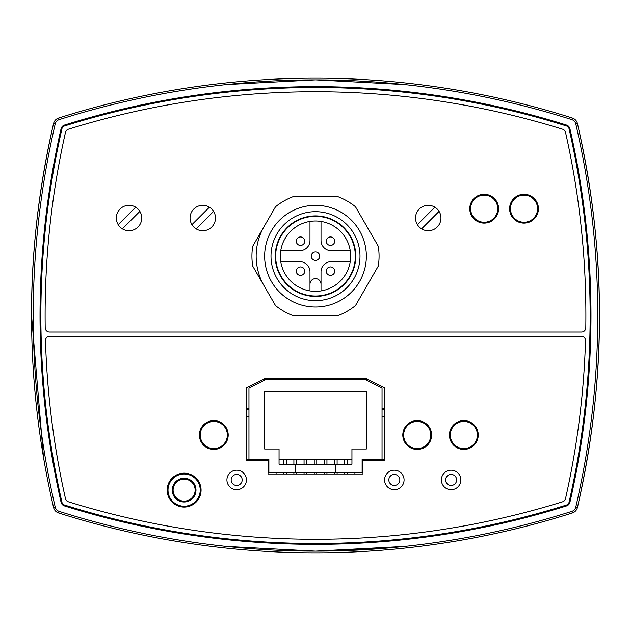 <?xml version="1.0" encoding="UTF-8"?>
<svg xmlns="http://www.w3.org/2000/svg" width="631" height="631" viewBox="0 0 631 631"><rect width="100%" height="100%" fill="white"/><g stroke="black" fill="none" stroke-linecap="round" stroke-linejoin="round"><path stroke-width="0.95" d="M379.073 459.171L379.073 460.441M262.946 459.171L262.946 460.441M251.083 459.171L251.083 460.441M335.842 464.258L279.052 464.258L279.052 448.996L264.641 448.996L264.641 391.362L366.359 391.362L366.359 448.996L351.948 448.996L351.948 464.258L335.842 464.258L335.842 472.729L362.115 472.729L362.115 459.171L382.039 459.171L382.039 387.97L365.089 379.491L265.911 379.491L248.961 387.97L248.961 460.441M379.917 459.171L379.917 460.441M384.579 459.171L382.039 459.171L382.039 460.441M354.914 474.007L354.914 472.729M314.23 474.007L314.23 472.729M314.23 464.258L314.23 459.171M304.055 474.007L304.055 472.729M304.055 464.258L304.055 459.171M344.739 474.007L344.739 472.729M344.739 464.258L344.739 459.171M293.888 474.007L293.888 472.729M293.888 464.258L293.888 459.171M324.397 474.007L324.397 472.729M324.397 464.258L324.397 459.171M283.713 474.007L283.713 472.729M283.713 464.258L283.713 459.171M334.572 474.007L334.572 472.729M334.572 464.258L334.572 459.171M246.421 459.171L268.885 459.171L268.885 472.729L335.842 472.729M295.158 464.258L295.158 472.729M384.579 416.791L382.039 416.791M248.961 416.791L246.421 416.791M279.052 459.171L351.948 459.171M195.137 490.106A11.019 11.019 0 0 1 178.612 499.649A11.019 11.019 0 0 1 178.612 480.562A11.019 11.019 0 0 1 195.137 490.106M195.989 490.106A11.863 11.863 0 0 0 178.187 479.828A11.863 11.863 0 0 0 178.187 500.383A11.863 11.863 0 0 0 195.989 490.106M200.224 490.106A16.106 16.106 0 0 1 176.065 504.059A16.106 16.106 0 0 1 176.065 476.16A16.106 16.106 0 0 1 200.224 490.106M252.708 246.264L275.526 206.739A63.573 63.573 0 0 1 292.674 196.833L338.326 196.833A63.573 63.573 0 0 1 355.474 206.739L378.292 246.264A63.573 63.573 0 0 1 378.292 266.069L355.474 305.601A63.573 63.573 0 0 1 338.326 315.5L292.674 315.5A63.573 63.573 0 0 1 275.526 305.601L252.708 266.069A63.573 63.573 0 0 1 252.708 246.264M404.526 546.438L315.5 551.139L226.474 546.438M577.854 125.395C592.47 190.333 599.663 253.701 599.45 315.5C599.663 377.299 592.47 440.667 577.854 505.605M226.474 84.562L315.5 79.861L404.526 84.562M43.468 457.128L31.55 315.5C31.337 253.701 38.53 190.333 53.146 125.395M393.137 547.574L315.5 551.139M384.579 409.267A834.9 834.9 0 0 1 382.039 409.472M248.961 409.472A834.9 834.9 0 0 1 246.421 409.267M319.736 256.17A4.236 4.236 0 0 0 315.5 251.927A4.236 4.236 0 0 0 311.264 256.17A4.236 4.236 0 0 0 315.5 260.406A4.236 4.236 0 0 0 319.736 256.17M309.987 290.907L309.987 284.139A5.513 5.513 0 0 1 315.5 278.626A5.513 5.513 0 0 1 321.013 284.139L321.013 290.907M280.756 261.676L299.82 261.676A10.175 10.175 0 0 1 309.987 271.851L309.987 284.139M321.013 284.139L321.013 271.851A10.175 10.175 0 0 1 331.18 261.676L350.244 261.676M309.987 221.426L309.987 240.49A10.175 10.175 0 0 1 299.82 250.657L280.756 250.657A35.178 35.178 0 0 1 309.987 221.426M350.244 250.657L331.18 250.657A10.175 10.175 0 0 1 321.013 240.49L321.013 221.426M304.757 271.149A4.236 4.236 0 0 0 300.514 266.913A4.236 4.236 0 0 0 296.278 271.149A4.236 4.236 0 0 0 300.514 275.392A4.236 4.236 0 0 0 304.757 271.149M304.757 241.184A4.236 4.236 0 0 0 300.514 236.948A4.236 4.236 0 0 0 296.278 241.184A4.236 4.236 0 0 0 300.514 245.42A4.236 4.236 0 0 0 304.757 241.184M334.722 241.184A4.236 4.236 0 0 0 330.486 236.948A4.236 4.236 0 0 0 326.243 241.184A4.236 4.236 0 0 0 330.486 245.42A4.236 4.236 0 0 0 334.722 241.184M334.722 271.149A4.236 4.236 0 0 0 330.486 266.913A4.236 4.236 0 0 0 326.243 271.149A4.236 4.236 0 0 0 330.486 275.392A4.236 4.236 0 0 0 334.722 271.149M315.5 300.664A44.501 44.501 0 0 1 276.962 233.92A44.501 44.501 0 0 1 354.038 233.92A44.501 44.501 0 0 1 315.5 300.664M315.5 296.428A40.258 40.258 0 0 1 280.629 236.033A40.258 40.258 0 0 1 350.371 236.033A40.258 40.258 0 0 1 315.5 296.428M315.5 307.021A50.859 50.859 0 0 1 271.456 230.741A50.859 50.859 0 0 1 359.544 230.741A50.859 50.859 0 0 1 315.5 307.021M315.5 291.341A35.178 35.178 0 0 1 285.038 238.581A35.178 35.178 0 0 1 345.962 238.581A35.178 35.178 0 0 1 315.5 291.341M315.5 296.002A39.84 39.84 0 0 1 281 236.246A39.84 39.84 0 0 1 350 236.246A39.84 39.84 0 0 1 315.5 296.002M118.186 224.668L135.673 207.181M139.869 211.377A12.715 12.715 0 0 1 132.478 230.26A12.715 12.715 0 0 1 116.309 218.026A12.715 12.715 0 0 1 139.869 211.377L122.382 228.864M417.391 224.668L434.877 207.181M439.073 211.377A12.715 12.715 0 0 1 431.683 230.26A12.715 12.715 0 0 1 415.521 218.026A12.715 12.715 0 0 1 439.073 211.377L421.587 228.864M191.927 224.668L209.413 207.181M213.609 211.377A12.715 12.715 0 0 1 206.219 230.26A12.715 12.715 0 0 1 190.057 218.026A12.715 12.715 0 0 1 213.609 211.377L196.123 228.864M463.832 448.578A13.559 13.559 0 0 0 475.577 428.236A13.559 13.559 0 0 0 452.088 428.236A13.559 13.559 0 0 0 463.832 448.578M417.217 448.578A13.559 13.559 0 0 0 428.962 428.236A13.559 13.559 0 0 0 405.465 428.236A13.559 13.559 0 0 0 417.217 448.578M213.783 448.578A13.559 13.559 0 0 0 225.535 428.236A13.559 13.559 0 0 0 202.038 428.236A13.559 13.559 0 0 0 213.783 448.578M484.174 195.137A13.559 13.559 0 0 0 472.43 215.479A13.559 13.559 0 0 0 495.919 215.479A13.559 13.559 0 0 0 484.174 195.137M524.014 195.137A13.559 13.559 0 0 0 512.269 215.479A13.559 13.559 0 0 0 535.758 215.479A13.559 13.559 0 0 0 524.014 195.137M388.822 479.939A5.513 5.513 0 0 1 397.08 475.167A5.513 5.513 0 0 1 397.08 484.711A5.513 5.513 0 0 1 388.822 479.939M384.579 479.939A9.749 9.749 0 0 0 399.202 488.378A9.749 9.749 0 0 0 399.202 471.499A9.749 9.749 0 0 0 384.579 479.939M562.631 501.779A833.204 833.204 0 0 1 68.369 501.779A4.236 4.236 0 0 1 65.49 498.664A833.204 833.204 0 0 1 45.487 340.63A4.236 4.236 0 0 1 49.731 336.268L581.269 336.268A4.236 4.236 0 0 1 585.513 340.63A833.204 833.204 0 0 1 565.51 498.664A4.236 4.236 0 0 1 562.631 501.779M226.923 479.939A9.749 9.749 0 0 0 241.547 488.378A9.749 9.749 0 0 0 241.547 471.499A9.749 9.749 0 0 0 226.923 479.939M167.168 490.106A16.95 16.95 0 0 1 184.118 473.155A16.95 16.95 0 0 1 201.076 490.106A16.95 16.95 0 0 1 184.118 507.064A16.95 16.95 0 0 1 167.168 490.106M199.38 435.011A14.41 14.41 0 0 1 220.992 422.533A14.41 14.41 0 0 1 220.992 447.489A14.41 14.41 0 0 1 199.38 435.011M402.807 435.011A14.41 14.41 0 0 1 424.418 422.533A14.41 14.41 0 0 1 424.418 447.489A14.41 14.41 0 0 1 402.807 435.011M449.422 435.011A14.41 14.41 0 0 1 471.034 422.533A14.41 14.41 0 0 1 471.034 447.489A14.41 14.41 0 0 1 449.422 435.011M362.967 474.007L268.033 474.007L268.033 460.441L246.421 460.441L246.421 387.757L265.493 378.221L365.507 378.221L384.579 387.757L384.579 460.441L362.967 460.441L362.967 474.007M441.369 479.939A9.749 9.749 0 0 0 455.992 488.378A9.749 9.749 0 0 0 455.992 471.499A9.749 9.749 0 0 0 441.369 479.939M231.159 479.939A5.513 5.513 0 0 1 239.425 475.167A5.513 5.513 0 0 1 239.425 484.711A5.513 5.513 0 0 1 231.159 479.939M445.612 479.939A5.513 5.513 0 0 1 453.87 475.167A5.513 5.513 0 0 1 453.87 484.711A5.513 5.513 0 0 1 445.612 479.939M264.113 285.835A59.33 59.33 0 0 1 264.113 226.497M509.603 208.703A14.41 14.41 0 0 1 531.215 196.225A14.41 14.41 0 0 1 531.215 221.181A14.41 14.41 0 0 1 509.603 208.703M469.764 208.703A14.41 14.41 0 0 1 491.383 196.225A14.41 14.41 0 0 1 491.383 221.181A14.41 14.41 0 0 1 469.764 208.703M581.561 332.032L49.439 332.032A4.236 4.236 0 0 1 45.203 327.852A833.204 833.204 0 0 1 65.49 132.336A4.236 4.236 0 0 1 68.369 129.221A833.204 833.204 0 0 1 562.631 129.221A4.236 4.236 0 0 1 565.51 132.336A833.204 833.204 0 0 1 585.797 327.852A4.236 4.236 0 0 1 581.561 332.032M568.555 126.642A837.44 837.44 0 0 0 62.445 126.642A837.44 837.44 0 0 0 62.445 504.358A837.44 837.44 0 0 0 568.555 504.358A837.44 837.44 0 0 0 568.555 126.642M58.691 512.987A847.614 847.614 0 0 0 572.309 512.987A7.627 7.627 0 0 0 577.428 507.45A847.614 847.614 0 0 0 577.428 123.55A7.627 7.627 0 0 0 572.309 118.013A847.614 847.614 0 0 0 58.691 118.013A7.627 7.627 0 0 0 53.572 123.55A847.614 847.614 0 0 0 53.572 507.45A7.627 7.627 0 0 0 58.691 512.987L59.204 511.378A5.931 5.931 0 0 1 55.22 507.064L53.572 507.45M566.504 505.936A839.135 839.135 0 0 1 64.496 505.936A5.087 5.087 0 0 1 61.065 502.213A839.135 839.135 0 0 1 61.065 128.787A5.087 5.087 0 0 1 64.496 125.064A839.135 839.135 0 0 1 566.504 125.064A5.087 5.087 0 0 1 569.935 128.787A839.135 839.135 0 0 1 569.935 502.213A5.087 5.087 0 0 1 566.504 505.936M384.579 408.415A834.048 834.048 0 0 1 382.039 408.62M248.961 408.62A834.048 834.048 0 0 1 246.421 408.415M253.907 385.502A93.238 93.238 0 0 1 252.842 384.547M378.158 384.547A93.238 93.238 0 0 1 377.093 385.502M377.748 384.342A92.812 92.812 0 0 1 376.683 385.296M370.397 380.667A85.209 85.209 0 0 1 369.277 381.589M341.268 378.221A67.809 67.809 0 0 1 337.924 379.491M293.076 379.491A67.809 67.809 0 0 1 289.732 378.221M367.479 379.207A82.219 82.219 0 0 1 366.335 380.122M264.665 380.122A82.219 82.219 0 0 1 263.521 379.207M365.806 378.371A80.523 80.523 0 0 1 364.371 379.491M266.629 379.491A80.523 80.523 0 0 1 265.194 378.371M261.723 381.589A85.209 85.209 0 0 1 260.603 380.667M254.317 385.296A92.812 92.812 0 0 1 253.252 384.342M358.921 378.221A76.288 76.288 0 0 1 357.02 379.491M273.98 379.491A76.288 76.288 0 0 1 272.079 378.221M572.309 512.987L571.796 511.378A845.919 845.919 0 0 1 59.204 511.378M577.428 507.45L575.78 507.064A5.931 5.931 0 0 1 571.796 511.378M577.428 123.55L575.78 123.936A845.919 845.919 0 0 1 575.78 507.064M55.22 507.064A845.919 845.919 0 0 1 55.22 123.936L53.572 123.55M572.309 118.013L571.796 119.622A5.931 5.931 0 0 1 575.78 123.936M55.22 123.936A5.931 5.931 0 0 1 59.204 119.622L58.691 118.013M59.204 119.622A845.919 845.919 0 0 1 571.796 119.622M368.054 459.171L368.054 460.441M251.927 459.171L251.927 460.441M347.287 474.007L347.287 472.729M347.287 464.258L347.287 459.171M306.603 474.007L306.603 472.729M306.603 464.258L306.603 459.171M296.428 474.007L296.428 472.729M296.428 464.258L296.428 459.171M337.112 474.007L337.112 472.729M337.112 464.258L337.112 459.171M286.261 474.007L286.261 472.729M286.261 464.258L286.261 459.171M316.77 474.007L316.77 472.729M316.77 464.258L316.77 459.171M276.086 474.007L276.086 472.729M326.945 474.007L326.945 472.729M326.945 464.258L326.945 459.171"/></g></svg>
